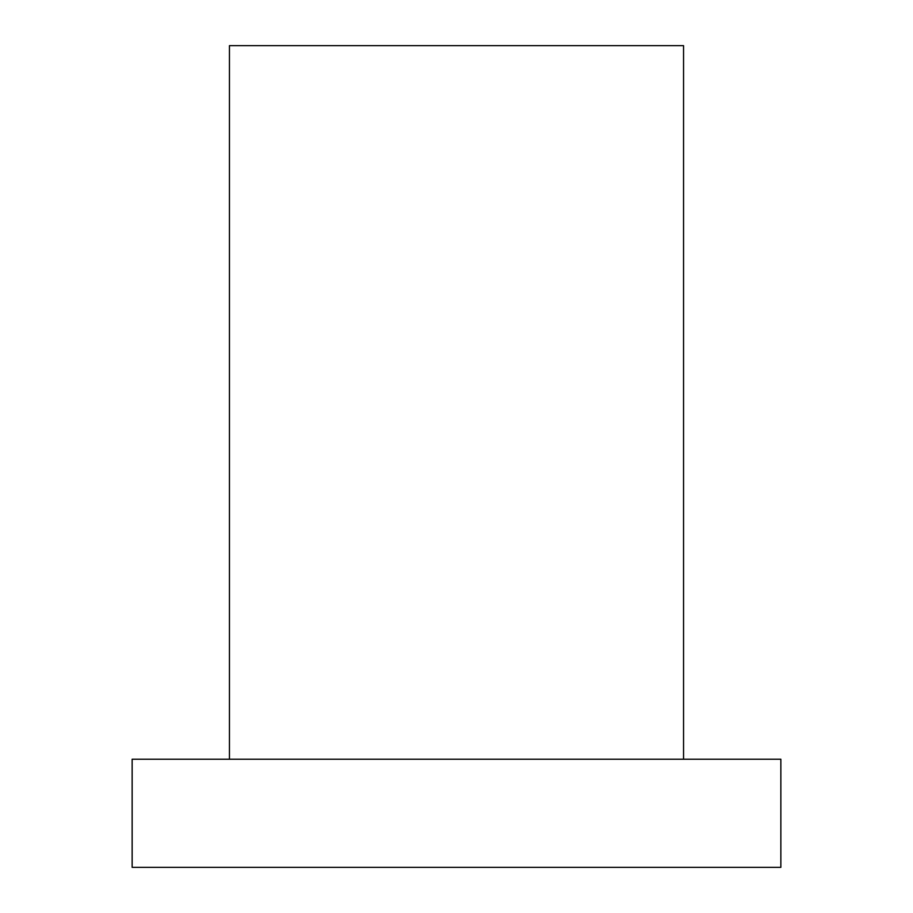 <?xml version="1.0" encoding="UTF-8"?>
<svg xmlns="http://www.w3.org/2000/svg" width="913" height="913" viewBox="0 0 913 913"><rect width="100%" height="100%" fill="white"/><g stroke="black" fill="none" stroke-linecap="round" stroke-linejoin="round"><path stroke-width="1.37" d="M780.855 867.35L132.145 867.35L780.855 867.35L780.855 759.228L132.145 759.228L132.145 867.35L132.145 759.228L780.855 759.228M229.448 759.228L229.448 45.65L229.448 759.228M683.552 45.65L229.448 45.65L683.552 45.65L683.552 759.228"/></g></svg>
